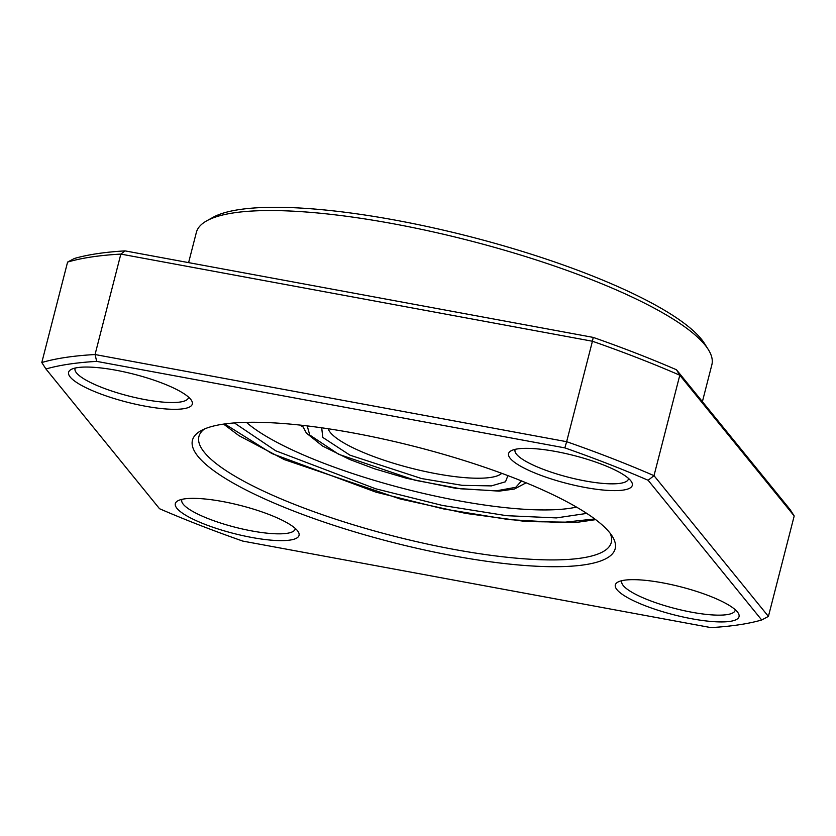 <?xml version="1.0" encoding="UTF-8"?>
<svg xmlns="http://www.w3.org/2000/svg" width="836" height="836" viewBox="0 0 836 836"><rect width="100%" height="100%" fill="white"/><g stroke="black" fill="none" stroke-linecap="round" stroke-linejoin="round"><path stroke-width="1.25" d="M609.559 532.511A218.206 49.199 -165.6 0 0 409.462 445.17A218.206 49.199 -165.6 0 0 201.027 430.665A218.206 49.199 -165.6 0 0 198.069 456.477A218.206 49.199 -165.6 0 0 447.291 554.676A218.206 49.199 -165.6 0 0 612.265 536.252A218.206 49.199 -165.6 0 0 609.559 532.511M204.433 429.014A212.887 47.997 -165.6 0 0 198.905 436.528A212.887 47.997 -165.6 0 0 204.381 452.38A212.887 47.997 -165.6 0 0 423.685 543.254A212.887 47.997 -165.6 0 0 611.304 542.407A212.887 47.997 -165.6 0 0 610.081 533.159M737.394 611.921A63.87 14.4 -165.6 0 0 678.832 586.36A63.87 14.4 -165.6 0 0 617.825 582.117A63.87 14.4 -165.6 0 0 616.968 589.673A63.87 14.4 -165.6 0 0 689.909 618.41A63.87 14.4 -165.6 0 0 738.188 613.018A63.87 14.4 -165.6 0 0 737.394 611.921M621.974 580.654A58.541 13.198 -165.6 0 0 621.765 581.219A58.541 13.198 -165.6 0 0 623.269 585.576A58.541 13.198 -165.6 0 0 683.576 610.562A58.541 13.198 -165.6 0 0 735.178 610.332A58.541 13.198 -165.6 0 0 735.262 609.737M630.657 480.616A63.87 14.4 -165.6 0 0 572.096 455.056A63.87 14.4 -165.6 0 0 511.089 450.803A63.87 14.4 -165.6 0 0 510.221 458.358A63.87 14.4 -165.6 0 0 583.173 487.106A63.87 14.4 -165.6 0 0 631.452 481.714A63.87 14.4 -165.6 0 0 630.657 480.616M515.237 449.34A58.541 13.198 -165.6 0 0 515.028 449.904A58.541 13.198 -165.6 0 0 516.533 454.261A58.541 13.198 -165.6 0 0 576.84 479.258A58.541 13.198 -165.6 0 0 628.432 479.028A58.541 13.198 -165.6 0 0 628.526 478.422M190.671 399.305A63.87 14.4 -165.6 0 0 132.109 373.744A63.87 14.4 -165.6 0 0 71.102 369.502A63.87 14.4 -165.6 0 0 70.234 377.057A63.87 14.4 -165.6 0 0 143.175 405.794A63.87 14.4 -165.6 0 0 191.465 400.402A63.87 14.4 -165.6 0 0 190.671 399.305M75.24 368.039A58.541 13.198 -165.6 0 0 75.031 368.603A58.541 13.198 -165.6 0 0 76.546 372.96A58.541 13.198 -165.6 0 0 136.853 397.946A58.541 13.198 -165.6 0 0 188.445 397.717A58.541 13.198 -165.6 0 0 188.539 397.121M297.407 530.62A63.87 14.4 -165.6 0 0 238.845 505.059A63.87 14.4 -165.6 0 0 177.838 500.816A63.87 14.4 -165.6 0 0 176.971 508.372A63.87 14.4 -165.6 0 0 249.912 537.109A63.87 14.4 -165.6 0 0 298.201 531.717A63.87 14.4 -165.6 0 0 297.407 530.62M181.976 499.343A58.541 13.198 -165.6 0 0 181.778 499.918A58.541 13.198 -165.6 0 0 183.283 504.275A58.541 13.198 -165.6 0 0 243.589 529.261A58.541 13.198 -165.6 0 0 295.181 529.031A58.541 13.198 -165.6 0 0 295.275 528.436M708.311 349.552L704.518 343.512A260.79 58.802 -165.6 0 0 701.279 339.04A260.79 58.802 -165.6 0 0 462.141 234.655A260.79 58.802 -165.6 0 0 213.044 217.329L206.805 220.788A266.109 59.993 14.4 0 1 460.991 238.479A266.109 59.993 14.4 0 1 705.009 344.986A266.109 59.993 14.4 0 1 708.311 349.552A266.109 59.993 14.4 0 1 711.854 364.799L702.397 401.656M188.602 262.629L196.356 232.439A266.109 59.993 14.4 0 1 206.805 220.788M676.481 369.773L679.793 375.218L794.2 515.958L790.051 509.5L676.481 369.773A404.488 91.197 -165.6 0 0 593.226 337.399L125.066 250.884A404.488 91.197 -165.6 0 0 74.31 258.502L67.591 262.086L41.8 362.531L45.949 368.99A404.488 91.197 14.4 0 1 96.694 361.382L564.854 447.887A404.488 91.197 14.4 0 1 648.119 480.272L761.69 619.988A404.488 91.197 14.4 0 1 710.934 627.606L242.774 541.091A404.488 91.197 14.4 0 1 159.519 508.716L45.949 368.99M125.066 250.884L120.844 254.092A409.807 92.399 -165.6 0 0 67.591 262.086M593.226 337.399L592.431 341.245L120.844 254.092L95.053 354.537A409.807 92.399 -165.6 0 0 41.8 362.531M794.2 515.958L768.409 616.404L654.003 475.663L679.793 375.218A409.807 92.399 -165.6 0 0 592.431 341.245L566.641 441.69L95.053 354.537L96.694 361.382M648.119 480.272L654.003 475.663A409.807 92.399 -165.6 0 0 566.641 441.69L564.854 447.887M768.409 616.404L761.69 619.988M576.495 507.097A186.282 41.999 14.4 0 1 405.23 488.966A186.282 41.999 14.4 0 1 246.421 422.347M234.383 422.932L275.734 450.792L375.563 488.746L442.39 505.435L506.522 515.676L556.348 517.912L586.767 513.409M594.741 518.947L560.966 522.625L508.852 519.605L443.644 508.946L376.001 492.164L271.919 453.572L224.727 423.946M321.693 427.802L322.8 437.437L349.939 455.16L421.563 478.558L462.183 485.329L491.401 485.894L505.498 481.776L507.912 475.621M501.746 473.322A90.476 20.398 14.4 0 1 417.446 469.738A90.476 20.398 14.4 0 1 330.366 432.525A90.476 20.398 14.4 0 1 328.193 428.763M521.507 480.93L515.76 487.315L496.27 490.836L460.793 488.82L415.074 480.261L338.653 454.282L309.759 435.023L307.209 425.9M223.578 424.113L238.939 435.65L284.313 459.601L400.089 498.946L465.913 513.429L526.304 521.57L577.122 522.322L595.66 519.647M300.04 425.085L302.716 426.82M302.266 425.336L306.342 433.027L322.456 445.975L349.657 459.476L374.528 468.797L406.578 478.307L455.819 488.349L499.134 491.14L514.412 489.039L526.116 482.8"/></g></svg>
